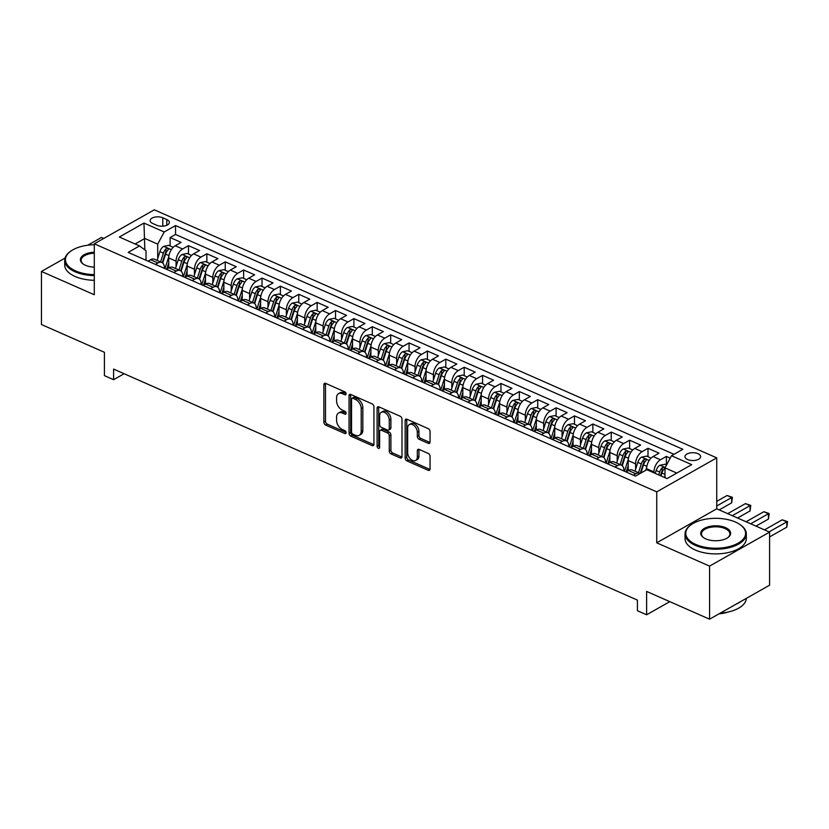 <?xml version="1.0" encoding="UTF-8"?>
<svg xmlns="http://www.w3.org/2000/svg" width="829" height="829" viewBox="0 0 829 829"><rect width="100%" height="100%" fill="white"/><g stroke="black" fill="none" stroke-linecap="round" stroke-linejoin="round"><path stroke-width="1.24" d="M346.107 393.868A1.689 1.098 -119.5 0 0 344.843 391.848L325.673 383.392A2.404 1.565 -119.5 0 0 324.491 383.381A2.404 1.565 -119.5 0 0 323.87 384.677L323.87 422.189A2.404 1.565 -119.5 0 0 325.673 425.07L344.843 433.526A1.689 1.098 -119.5 0 0 345.672 433.536A1.689 1.098 -119.5 0 0 346.107 432.624A1.689 1.098 -119.5 0 0 344.843 430.603L342.367 429.515A7.699 5.005 -119.5 0 1 336.584 420.303L336.584 417.174A7.699 5.005 -119.5 0 1 338.564 413.018A7.699 5.005 -119.5 0 1 342.367 413.049L344.843 414.148A1.689 1.098 -119.5 0 0 345.672 414.148A1.689 1.098 -119.5 0 0 346.107 413.246A1.689 1.098 -119.5 0 0 344.843 411.225L342.367 410.137A7.699 5.005 -119.5 0 1 336.584 400.915L336.584 397.796A7.699 5.005 -119.5 0 1 338.564 393.64A7.699 5.005 -119.5 0 1 342.367 393.671L344.843 394.77A1.689 1.098 -119.5 0 0 345.672 394.77A1.689 1.098 -119.5 0 0 346.107 393.868M697.977 453.681A7.844 3.917 0 0 0 689.562 453.048A7.844 3.917 0 0 0 684.941 456.613A7.844 3.917 0 0 0 687.604 459.556A7.844 3.917 0 0 0 696.018 460.188A7.844 3.917 0 0 0 700.629 456.613A7.844 3.917 0 0 0 697.977 453.681M428.241 443.318A2.404 1.565 -119.5 0 0 429.422 443.328A2.404 1.565 -119.5 0 0 430.044 442.033L430.044 431.505A2.404 1.565 -119.5 0 0 428.241 428.634L406.946 419.236A2.404 1.565 -119.5 0 0 405.764 419.236A2.404 1.565 -119.5 0 0 405.143 420.531L405.143 458.033A2.404 1.565 -119.5 0 0 406.946 460.914L428.241 470.302A2.404 1.565 -119.5 0 0 429.422 470.312A2.404 1.565 -119.5 0 0 430.044 469.017L430.044 456.302A2.404 1.565 -119.5 0 0 428.241 453.432L419.132 449.411A2.404 1.565 -119.5 0 0 417.94 449.401A2.404 1.565 -119.5 0 0 417.329 450.696L417.329 456.997A6.435 4.176 -119.5 0 1 415.671 460.468A6.435 4.176 -119.5 0 1 410.5 459.069A6.435 4.176 -119.5 0 1 407.671 452.748L407.671 428.054A6.435 4.176 -119.5 0 1 409.329 424.583A6.435 4.176 -119.5 0 1 414.5 425.982A6.435 4.176 -119.5 0 1 417.329 432.303L417.329 436.427A2.404 1.565 -119.5 0 0 419.132 439.297L428.241 443.318L429.857 442.406A2.404 1.565 -119.5 0 0 430.002 442.458M65.035 258.088L41.45 271.446L41.45 324.522L104.402 352.284L104.402 375.641L113.594 379.692L113.594 369.081L637.428 600.113L637.428 610.724L646.62 614.776L669.801 601.647M709.572 566.114L769.581 532.125L716.733 508.819L656.734 542.808L709.572 566.114L709.572 619.19L646.62 591.429L646.62 614.776M656.734 542.808L656.734 491.856L94.299 243.799L154.298 209.81L716.733 457.867L656.734 491.856M41.45 271.446L94.299 294.751L94.299 243.799M373.931 406.759A2.404 1.565 -119.5 0 0 372.128 403.878L350.843 394.49A2.404 1.565 -119.5 0 0 349.651 394.48A2.404 1.565 -119.5 0 0 349.04 395.785L349.04 433.287A2.404 1.565 -119.5 0 0 350.843 436.168L372.128 445.556A2.404 1.565 -119.5 0 0 373.319 445.567A2.404 1.565 -119.5 0 0 373.931 444.271L373.931 406.759M378.894 406.863L400.189 416.251A2.404 1.565 -119.5 0 1 401.992 419.132L401.992 456.644A2.404 1.565 -119.5 0 1 401.371 457.94A2.404 1.565 -119.5 0 1 400.189 457.929L391.07 453.919A2.404 1.565 -119.5 0 1 389.267 451.038L389.267 435.826A2.404 1.565 -119.5 0 0 387.464 432.945L381.423 430.282A2.404 1.565 -119.5 0 0 380.231 430.272A2.404 1.565 -119.5 0 0 379.62 431.567L379.62 447.401A1.689 1.098 -119.5 0 1 379.185 448.313A1.689 1.098 -119.5 0 1 377.827 447.94A1.689 1.098 -119.5 0 1 377.091 446.292L377.091 408.158A2.404 1.565 -119.5 0 1 377.713 406.852A2.404 1.565 -119.5 0 1 378.894 406.863M769.581 532.125L769.581 585.201L709.572 619.19M103.729 238.451L101.449 237.457L87.739 245.229M670.215 458.116L666.381 456.416L666.381 464.831M653.977 472.831L653.977 471.939A9.803 5.616 -66.2 0 1 660.464 459.774L653.107 456.53L659.024 453.173L647.998 448.313L647.998 456.727M635.594 469.307L635.594 463.836A9.803 5.616 -66.2 0 1 642.081 451.67L634.724 448.427L640.651 445.069L629.615 440.209L629.615 448.624M617.211 461.204L617.211 455.732A9.803 5.616 -66.2 0 1 623.698 443.556L616.351 440.313L622.268 436.966L611.242 432.096L611.242 440.51M598.828 453.1L598.828 447.619A9.803 5.616 -66.2 0 1 605.315 435.453L597.968 432.21L603.885 428.862L592.859 423.992L592.859 432.406M580.455 444.986L580.455 439.515A9.803 5.616 -66.2 0 1 586.942 427.349L579.585 424.106L585.502 420.749L574.476 415.889L574.476 424.303M562.072 436.883L562.072 431.412A9.803 5.616 -66.2 0 1 568.559 419.246L561.202 416.003L567.129 412.645L556.093 407.785L556.093 416.189M543.689 428.78L543.689 423.298A9.803 5.616 -66.2 0 1 550.176 411.132L542.829 407.889L548.746 404.542L537.72 399.671L537.72 408.086M525.317 420.676L525.317 415.194A9.803 5.616 -66.2 0 1 531.803 403.029L524.446 399.785L530.363 396.428L519.337 391.568L519.337 399.982M506.933 412.562L506.933 407.091A9.803 5.616 -66.2 0 1 513.42 394.925L506.063 391.682L511.98 388.324L500.954 383.464L500.954 391.879M488.55 404.459L488.55 398.977A9.803 5.616 -66.2 0 1 495.037 386.811L487.69 383.568L493.607 380.221L482.582 375.35L482.582 383.765M470.167 396.355L470.167 390.873A9.803 5.616 -66.2 0 1 476.654 378.708L469.307 375.464L475.224 372.117L464.199 367.247L464.199 375.661M451.795 388.241L451.795 382.77A9.803 5.616 -66.2 0 1 458.282 370.604L450.924 367.361L456.841 364.004L445.815 359.144L445.815 367.558M433.412 380.138L433.412 374.667A9.803 5.616 -66.2 0 1 439.898 362.491L432.541 359.258L438.468 355.9L427.432 351.04L427.432 359.444M415.028 372.034L415.028 366.553A9.803 5.616 -66.2 0 1 421.515 354.387L414.168 351.144L420.085 347.797L409.06 342.926L409.06 351.341M396.645 363.931L396.645 358.449A9.803 5.616 -66.2 0 1 403.132 346.284L395.785 343.04L401.702 339.683L390.677 334.823L390.677 343.237M378.273 355.817L378.273 350.346A9.803 5.616 -66.2 0 1 384.76 338.18L377.402 334.937L383.319 331.579L372.294 326.719L372.294 335.134M359.89 347.714L359.89 342.232A9.803 5.616 -66.2 0 1 366.377 330.066L359.019 326.823L364.947 323.476L353.91 318.605L353.91 327.02M341.507 339.61L341.507 334.128A9.803 5.616 -66.2 0 1 347.993 321.963L340.646 318.719L346.563 315.362L335.538 310.502L335.538 318.916M323.123 331.496L323.123 326.025A9.803 5.616 -66.2 0 1 329.61 313.859L322.263 310.616L328.18 307.258L317.155 302.398L317.155 310.813M304.751 323.393L304.751 317.921A9.803 5.616 -66.2 0 1 311.238 305.746L303.88 302.512L309.797 299.155L298.772 294.295L298.772 302.699M286.368 315.289L286.368 309.808A9.803 5.616 -66.2 0 1 292.855 297.642L285.497 294.399L291.425 291.052L280.389 286.181L280.389 294.596M267.985 307.176L267.985 301.704A9.803 5.616 -66.2 0 1 274.472 289.539L267.125 286.295L273.042 282.938L262.016 278.078L262.016 286.492M249.602 299.072L249.602 293.601A9.803 5.616 -66.2 0 1 256.088 281.435L248.741 278.192L254.658 274.834L243.633 269.974L243.633 278.378M231.229 290.969L231.229 285.487A9.803 5.616 -66.2 0 1 237.716 273.321L230.358 270.078L236.275 266.731L225.25 261.86L225.25 270.275M212.846 282.865L212.846 277.383A9.803 5.616 -66.2 0 1 219.333 265.218L211.975 261.974L217.903 258.617L206.867 253.757L206.867 262.171M194.463 274.751L194.463 269.28A9.803 5.616 -66.2 0 1 200.95 257.114L193.603 253.871L199.52 250.513L188.494 245.653L182.567 249.001A9.803 5.616 113.8 0 0 176.08 261.176L176.08 266.648M188.494 254.068L188.494 245.653M653.107 456.53A9.803 5.616 113.8 0 0 646.62 468.696L646.62 469.805M634.724 448.427A9.803 5.616 113.8 0 0 628.237 460.592L628.237 470.623M616.351 440.313A9.803 5.616 113.8 0 0 609.864 452.489L609.864 462.509M597.968 432.21A9.803 5.616 113.8 0 0 591.481 444.375L591.481 454.406M579.585 424.106A9.803 5.616 113.8 0 0 573.098 436.272L573.098 446.303M561.202 416.003A9.803 5.616 113.8 0 0 554.725 428.168L554.725 438.189M542.829 407.889A9.803 5.616 113.8 0 0 536.342 420.054L536.342 430.085M524.446 399.785A9.803 5.616 113.8 0 0 517.959 411.951L517.959 421.982M506.063 391.682A9.803 5.616 113.8 0 0 499.576 403.847L499.576 413.878M487.69 383.568A9.803 5.616 113.8 0 0 481.203 395.744L481.203 405.764M469.307 375.464A9.803 5.616 113.8 0 0 462.82 387.63L462.82 397.661M450.924 367.361A9.803 5.616 113.8 0 0 444.437 379.527L444.437 389.557M432.541 359.258A9.803 5.616 113.8 0 0 426.054 371.423L426.054 381.444M414.168 351.144A9.803 5.616 113.8 0 0 407.681 363.309L407.681 373.34M395.785 343.04A9.803 5.616 113.8 0 0 389.298 355.206L389.298 365.237M377.402 334.937A9.803 5.616 113.8 0 0 370.915 347.102L370.915 357.133M359.019 326.823A9.803 5.616 113.8 0 0 352.532 338.999L352.532 349.019M340.646 318.719A9.803 5.616 113.8 0 0 334.16 330.885L334.16 340.916M322.263 310.616A9.803 5.616 113.8 0 0 315.776 322.782L315.776 332.812M303.88 302.512A9.803 5.616 113.8 0 0 297.393 314.678L297.393 324.699M285.497 294.399A9.803 5.616 113.8 0 0 279.01 306.564L279.01 316.595M267.125 286.295A9.803 5.616 113.8 0 0 260.638 298.461L260.638 308.492M248.741 278.192A9.803 5.616 113.8 0 0 242.255 290.357L242.255 300.378M230.358 270.078A9.803 5.616 113.8 0 0 223.871 282.243L223.871 292.274M211.975 261.974A9.803 5.616 113.8 0 0 205.488 274.14L205.488 284.171M193.603 253.871A9.803 5.616 113.8 0 0 187.116 266.036L187.116 276.067M152.712 223.488L156.754 225.27A7.596 3.803 0 0 0 164.909 225.882A7.596 3.803 0 0 0 169.375 222.421A7.596 3.803 0 0 0 166.805 219.571L162.764 217.789A7.596 3.803 0 0 0 154.608 217.177A7.596 3.803 0 0 0 150.142 220.638A7.596 3.803 0 0 0 152.712 223.488M676.796 473.09L665.003 467.888L671.49 455.722L682.837 449.287L175.541 225.55L164.194 231.985L157.707 244.151L157.707 258.544M671.49 455.722L691.707 464.634L667.055 478.602L646.838 469.691L635.491 476.115L128.184 252.379L139.541 245.944L119.324 237.032L143.977 223.063L164.194 231.985M623.916 471.017L623.916 470.447A9.803 5.616 -66.2 0 0 621.387 465.152L614.03 461.908A9.803 5.616 113.8 0 0 610.082 462.385L607.574 463.805M605.533 462.914L605.533 462.344A9.803 5.616 -66.2 0 0 603.004 457.048L595.657 453.805A9.803 5.616 113.8 0 0 591.699 454.282L589.191 455.701M587.16 454.8L587.16 454.24A9.803 5.616 -66.2 0 0 584.632 448.945L577.274 445.701A9.803 5.616 113.8 0 0 573.316 446.178L570.818 447.598M568.777 446.696L568.777 446.126A9.803 5.616 -66.2 0 0 566.248 440.831L558.891 437.588A9.803 5.616 113.8 0 0 554.933 438.075L552.435 439.484M550.394 438.593L550.394 438.023A9.803 5.616 -66.2 0 0 547.865 432.728L540.518 429.484A9.803 5.616 113.8 0 0 536.56 429.961L534.052 431.381M532.011 430.479L532.011 429.919A9.803 5.616 -66.2 0 0 529.482 424.624L522.135 421.381A9.803 5.616 113.8 0 0 518.177 421.857L515.669 423.277M513.638 422.375L513.638 421.806A9.803 5.616 -66.2 0 0 511.11 416.51L503.752 413.267A9.803 5.616 113.8 0 0 499.794 413.754L497.296 415.174M495.255 414.272L495.255 413.702A9.803 5.616 -66.2 0 0 492.727 408.407L485.369 405.163A9.803 5.616 113.8 0 0 481.411 405.64L478.913 407.06M476.872 406.158L476.872 405.599A9.803 5.616 -66.2 0 0 474.343 400.303L466.996 397.06A9.803 5.616 113.8 0 0 463.038 397.537L460.53 398.956M458.499 398.055L458.499 397.495A9.803 5.616 -66.2 0 0 455.96 392.2L448.613 388.956A9.803 5.616 113.8 0 0 444.655 389.433L442.158 390.853M440.116 389.951L440.116 389.381A9.803 5.616 -66.2 0 0 437.588 384.086L430.23 380.843A9.803 5.616 113.8 0 0 426.272 381.33L423.774 382.739M421.733 381.848L421.733 381.278A9.803 5.616 -66.2 0 0 419.205 375.983L411.847 372.739A9.803 5.616 113.8 0 0 407.899 373.216L405.391 374.635M403.35 373.734L403.35 373.174A9.803 5.616 -66.2 0 0 400.821 367.879L393.474 364.636A9.803 5.616 113.8 0 0 389.516 365.112L387.008 366.532M384.977 365.63L384.977 365.061A9.803 5.616 -66.2 0 0 382.438 359.765L375.091 356.522A9.803 5.616 113.8 0 0 371.133 357.009L368.636 358.418M366.594 357.527L366.594 356.957A9.803 5.616 -66.2 0 0 364.066 351.662L356.708 348.418A9.803 5.616 113.8 0 0 352.75 348.895L350.252 350.315M348.211 349.413L348.211 348.854A9.803 5.616 -66.2 0 0 345.683 343.558L338.325 340.315A9.803 5.616 113.8 0 0 334.377 340.792L331.869 342.211M329.828 341.31L329.828 340.75A9.803 5.616 -66.2 0 0 327.3 335.444L319.953 332.211A9.803 5.616 113.8 0 0 315.994 332.688L313.486 334.108M311.455 333.206L311.455 332.636A9.803 5.616 -66.2 0 0 308.916 327.341L301.569 324.098A9.803 5.616 113.8 0 0 297.611 324.574L295.114 325.994M293.072 325.103L293.072 324.533A9.803 5.616 -66.2 0 0 290.544 319.238L283.186 315.994A9.803 5.616 113.8 0 0 279.228 316.471L276.731 317.89M274.689 316.989L274.689 316.429A9.803 5.616 -66.2 0 0 272.161 311.134L264.803 307.891A9.803 5.616 113.8 0 0 260.855 308.367L258.347 309.787M256.306 308.885L256.306 308.315A9.803 5.616 -66.2 0 0 253.778 303.02L246.431 299.777A9.803 5.616 113.8 0 0 242.472 300.264L239.964 301.673M237.933 300.782L237.933 300.212A9.803 5.616 -66.2 0 0 235.395 294.917L228.048 291.673A9.803 5.616 113.8 0 0 224.089 292.15L221.592 293.57M219.55 292.668L219.55 292.109A9.803 5.616 -66.2 0 0 217.022 286.813L209.664 283.57A9.803 5.616 113.8 0 0 205.706 284.046L203.209 285.466M201.167 284.565L201.167 283.995A9.803 5.616 -66.2 0 0 198.639 278.699L191.281 275.466A9.803 5.616 113.8 0 0 187.333 275.943L184.826 277.363M182.784 276.461L182.784 275.891A9.803 5.616 -66.2 0 0 180.256 270.596L172.909 267.352A9.803 5.616 113.8 0 0 168.95 267.829L166.442 269.249M673.987 454.302L175.541 234.462L170.111 237.54L181.136 242.41L175.22 245.757A9.803 5.616 113.8 0 0 168.733 257.933L168.733 267.954M164.411 268.358L164.411 267.788A9.803 5.616 113.8 0 0 161.883 262.492A9.803 5.616 113.8 0 0 157.924 262.969L155.417 264.389M161.883 262.492L154.526 259.249A9.803 5.616 113.8 0 0 150.567 259.726L148.07 261.145M633.304 475.162L635.812 473.742A9.803 5.616 -66.2 0 1 639.77 473.255A9.803 5.616 -66.2 0 1 640.164 473.473M639.77 473.255L632.413 470.022A9.803 5.616 113.8 0 0 628.455 470.499L625.957 471.919M614.931 467.048L617.429 465.629A9.803 5.616 -66.2 0 1 621.387 465.152M596.548 458.945L599.046 457.525A9.803 5.616 -66.2 0 1 603.004 457.048M578.165 450.841L580.673 449.422A9.803 5.616 -66.2 0 1 584.632 448.945M559.782 442.727L562.29 441.318A9.803 5.616 -66.2 0 1 566.248 440.831M541.41 434.624L543.907 433.204A9.803 5.616 -66.2 0 1 547.865 432.728M523.026 426.52L525.524 425.101A9.803 5.616 -66.2 0 1 529.482 424.624M504.643 418.407L507.151 416.997A9.803 5.616 -66.2 0 1 511.11 416.51M486.26 410.303L488.768 408.884A9.803 5.616 -66.2 0 1 492.727 408.407M467.888 402.2L470.385 400.78A9.803 5.616 -66.2 0 1 474.343 400.303M449.505 394.096L452.012 392.677A9.803 5.616 -66.2 0 1 455.96 392.2M431.121 385.982L433.629 384.563A9.803 5.616 -66.2 0 1 437.588 384.086M412.749 377.879L415.246 376.459A9.803 5.616 -66.2 0 1 419.205 375.983M394.366 369.775L396.863 368.356A9.803 5.616 -66.2 0 1 400.821 367.879M375.983 361.662L378.49 360.252A9.803 5.616 -66.2 0 1 382.438 359.765M357.6 353.558L360.107 352.138A9.803 5.616 -66.2 0 1 364.066 351.662M339.227 345.455L341.724 344.035A9.803 5.616 -66.2 0 1 345.683 343.558M320.844 337.351L323.341 335.932A9.803 5.616 -66.2 0 1 327.3 335.444M302.461 329.237L304.968 327.818A9.803 5.616 -66.2 0 1 308.916 327.341M284.078 321.134L286.585 319.714A9.803 5.616 -66.2 0 1 290.544 319.238M265.705 313.03L268.202 311.611A9.803 5.616 -66.2 0 1 272.161 311.134M247.322 304.917L249.819 303.507A9.803 5.616 -66.2 0 1 253.778 303.02M228.939 296.813L231.446 295.393A9.803 5.616 -66.2 0 1 235.395 294.917M210.556 288.71L213.063 287.29A9.803 5.616 -66.2 0 1 217.022 286.813M192.183 280.596L194.68 279.186A9.803 5.616 -66.2 0 1 198.639 278.699M173.8 272.492L176.297 271.073A9.803 5.616 -66.2 0 1 180.256 270.596M200.95 257.114L206.867 253.757M219.333 265.218L225.25 261.86M237.716 273.321L243.633 269.974M256.088 281.435L262.016 278.078M274.472 289.539L280.389 286.181M292.855 297.642L298.772 294.295M311.238 305.746L317.155 302.398M329.61 313.859L335.538 310.502M347.993 321.963L353.91 318.605M366.377 330.066L372.294 326.719M384.76 338.18L390.677 334.823M403.132 346.284L409.06 342.926M421.515 354.387L427.432 351.04M439.898 362.491L445.815 359.144M458.282 370.604L464.199 367.247M476.654 378.708L482.582 375.35M495.037 386.811L500.954 383.464M513.42 394.925L519.337 391.568M531.803 403.029L537.72 399.671M550.176 411.132L556.093 407.785M568.559 419.246L574.476 415.889M586.942 427.349L592.859 423.992M605.315 435.453L611.242 432.096M623.698 443.556L629.615 440.209M642.081 451.67L647.998 448.313M660.464 459.774L666.381 456.416M665.003 467.888L665.003 477.701M157.707 244.151L144.837 238.472L135.106 243.985M144.837 249.881L143.977 223.063M146.028 260.244L146.028 250.762L139.541 245.944M716.733 508.819L716.733 457.867M113.594 379.692L124.132 373.724M170.111 245.954L170.111 237.54M175.541 234.462L175.541 225.55M346.097 393.682L343.983 392.749A7.699 5.005 -119.5 0 0 340.191 392.718L338.564 393.64M338.564 413.018L340.191 412.106A7.699 5.005 -119.5 0 1 343.983 412.127L346.097 413.06M325.528 383.34A2.404 1.565 -119.5 0 0 325.486 383.765L325.486 421.277A2.404 1.565 -119.5 0 0 327.3 424.147L346.097 432.448M350.698 394.438A2.404 1.565 -119.5 0 0 350.657 394.863L350.657 432.375A2.404 1.565 -119.5 0 0 352.46 435.256L373.755 444.645A2.404 1.565 -119.5 0 0 373.889 444.696M352.822 398.283A1.689 1.098 -119.5 0 0 351.993 398.283A1.689 1.098 -119.5 0 0 351.558 399.184L351.558 432.116A1.689 1.098 -119.5 0 0 352.822 434.127L355.444 435.287A7.699 5.005 -119.5 0 0 359.237 435.308A7.699 5.005 -119.5 0 0 361.216 431.163L361.216 408.656A7.699 5.005 -119.5 0 0 355.444 399.443L352.822 398.283L354.449 397.371A1.689 1.098 -119.5 0 0 353.62 397.36L351.993 398.283M359.237 435.308L360.864 434.396A7.699 5.005 -119.5 0 0 362.833 430.241L361.216 431.163M354.449 397.371L357.061 398.521A7.699 5.005 -119.5 0 1 362.833 407.733L362.833 430.241M380.231 430.272L381.858 429.349A2.404 1.565 -119.5 0 1 383.039 429.36L389.091 432.023A2.404 1.565 -119.5 0 1 390.894 434.904L390.894 450.116A2.404 1.565 -119.5 0 0 392.697 452.997L401.806 457.017A2.404 1.565 -119.5 0 0 401.951 457.069M378.76 406.811A2.404 1.565 -119.5 0 0 378.718 407.236L378.718 445.37A1.689 1.098 -119.5 0 0 379.62 447.173M389.267 420.034A6.435 4.176 -119.5 0 0 386.438 413.712A6.435 4.176 -119.5 0 0 381.267 412.314A6.435 4.176 -119.5 0 0 379.62 415.785L379.62 424.479A2.404 1.565 -119.5 0 0 381.423 427.36L387.464 430.023A2.404 1.565 -119.5 0 0 388.656 430.033A2.404 1.565 -119.5 0 0 389.267 428.738L389.267 420.034L390.894 419.122A6.435 4.176 -119.5 0 0 388.065 412.801A6.435 4.176 -119.5 0 0 382.894 411.391L381.267 412.314M388.656 430.033L390.272 429.121A2.404 1.565 -119.5 0 0 390.894 427.816L389.267 428.738M390.894 419.122L390.894 427.816M409.329 424.583L410.946 423.66A6.435 4.176 -119.5 0 1 416.117 425.07A6.435 4.176 -119.5 0 1 418.946 431.391L418.946 435.505A2.404 1.565 -119.5 0 0 420.749 438.386L429.857 442.406M415.671 460.468L417.298 459.556A6.435 4.176 -119.5 0 0 418.946 456.085L417.329 456.997M418.987 449.349A2.404 1.565 -119.5 0 0 418.946 449.774L418.946 456.085M406.811 419.184A2.404 1.565 -119.5 0 0 406.77 419.609L406.77 457.121A2.404 1.565 -119.5 0 0 408.573 460.002L429.857 469.39A2.404 1.565 -119.5 0 0 430.002 469.442M173.209 247.322L168.733 245.353L163.655 246.379A6.497 3.72 113.8 0 0 159.893 251.601L157.116 260.389M168.815 256.493L164.992 268.617M168.733 262.907L166.795 269.052M162.764 263.073L165.593 254.12A6.497 3.72 -66.2 0 1 168.132 249.84C168.65 248.462 167.914 248.14 165.924 248.866A6.497 3.72 113.8 0 0 163.386 253.146L160.608 261.933M162.308 262.72L165.272 253.322A3.306 1.896 -66.2 0 1 165.924 251.923L165.924 248.866M168.132 249.84L168.505 249.156M94.299 244.742A29.906 14.953 0 0 0 70.921 251.052A29.906 14.953 0 0 0 75.563 270.886A29.906 14.953 0 0 0 94.299 274.617M94.299 275.622A30.642 15.316 180 0 1 75.076 271.798A30.642 15.316 180 0 1 64.703 260.316A30.642 15.316 180 0 1 70.32 251.477A30.642 15.316 180 0 1 70.631 251.27M94.299 267.135A14.953 7.471 180 0 1 85.449 265.28A14.953 7.471 180 0 1 83.138 263.995A14.953 7.471 180 0 1 81.833 256.482A14.953 7.471 180 0 1 94.299 252.223M94.299 280.295A30.642 15.316 180 0 1 75.076 276.471A30.642 15.316 180 0 1 64.703 264.99L64.703 260.316M94.299 253.228A14.217 7.109 0 0 0 81.128 260.316A14.217 7.109 0 0 0 83.449 264.202M735.468 522.063A29.906 14.953 0 0 0 691.262 524.643A29.906 14.953 0 0 0 695.904 544.487A29.906 14.953 0 0 0 735.665 544.404A29.906 14.953 0 0 0 740.1 524.643A29.906 14.953 0 0 0 735.468 522.063M740.401 524.861A30.642 15.316 180 0 1 740.701 525.068A30.642 15.316 180 0 1 746.328 533.907A30.642 15.316 180 0 1 728.287 547.876A30.642 15.316 180 0 1 695.417 545.399A30.642 15.316 180 0 1 685.044 533.907A30.642 15.316 180 0 1 690.661 525.068A30.642 15.316 180 0 1 690.971 524.861M725.572 527.669A14.953 7.471 180 0 1 727.893 537.586A14.953 7.471 180 0 1 705.79 538.881A14.953 7.471 180 0 1 703.469 537.586A14.953 7.471 180 0 1 705.697 527.71A14.953 7.471 180 0 1 725.572 527.669M727.582 537.803A14.217 7.109 0 0 0 729.903 533.907A14.217 7.109 0 0 0 725.085 528.581A14.217 7.109 0 0 0 709.831 527.431A14.217 7.109 0 0 0 701.469 533.907A14.217 7.109 0 0 0 703.79 537.803M746.328 533.907L746.328 538.581A30.642 15.316 180 0 1 728.287 552.539A30.642 15.316 180 0 1 695.417 550.073A30.642 15.316 180 0 1 685.044 538.581L685.044 533.907M728.069 612.04A22.062 11.026 180 0 1 719.085 613.802M740.711 601.553A30.642 15.316 180 0 1 736.339 604.03M746.318 598.383A30.642 15.316 180 0 1 720.204 613.17M191.582 255.425L187.116 253.456L182.028 254.482A6.497 3.72 113.8 0 0 178.276 259.715L175.499 268.503M187.199 264.596L183.375 276.72M187.116 271.021L185.178 277.166M181.147 271.176L183.965 262.223A6.497 3.72 -66.2 0 1 186.515 257.943C187.033 256.565 186.297 256.244 184.307 256.969A6.497 3.72 113.8 0 0 181.769 261.249L178.991 270.036M180.681 270.824L183.644 261.425A3.306 1.896 -66.2 0 1 184.307 260.026L184.307 256.969M186.515 257.943L186.877 257.259M209.965 263.539L205.488 261.56L200.411 262.586A6.497 3.72 113.8 0 0 196.649 267.819L193.882 276.606M205.582 272.7L201.758 284.824M205.488 279.124L203.551 285.269M199.53 279.28L202.349 270.327A6.497 3.72 -66.2 0 1 204.898 266.057C205.405 264.679 204.67 264.347 202.69 265.083A6.497 3.72 113.8 0 0 200.141 269.363L197.375 278.15M199.064 278.927L202.027 269.529A3.306 1.896 -66.2 0 1 202.69 268.14L202.69 265.083M204.898 266.057L205.26 265.373M228.348 271.643L223.871 269.674L218.794 270.7A6.497 3.72 113.8 0 0 215.032 275.922L212.265 284.71M223.965 280.813L220.141 292.927M223.871 287.228L221.934 293.373M217.903 287.394L220.732 278.44A6.497 3.72 -66.2 0 1 223.27 274.161C223.789 272.782 223.053 272.461 221.063 273.187A6.497 3.72 113.8 0 0 218.524 277.466L215.758 286.254M217.447 287.041L220.41 277.632A3.306 1.896 -66.2 0 1 221.063 276.244L221.063 273.187M223.27 274.161L223.643 273.477M246.731 279.746L242.255 277.777L237.177 278.803A6.497 3.72 113.8 0 0 233.415 284.026L230.638 292.824M242.337 288.917L238.514 301.041M242.255 295.342L240.317 301.476M236.286 295.497L239.115 286.544A6.497 3.72 -66.2 0 1 241.653 282.264C242.172 280.886 241.436 280.565 239.446 281.29A6.497 3.72 113.8 0 0 236.907 285.57L234.13 294.357M235.819 295.145L238.793 285.746A3.306 1.896 -66.2 0 1 239.446 284.347L239.446 281.29M241.653 282.264L242.027 281.58M265.104 287.85L260.638 285.881L255.55 286.907A6.497 3.72 113.8 0 0 251.798 292.14L249.021 300.927M260.72 297.02L256.897 309.144M260.638 303.445L258.7 309.59M254.669 303.601L257.487 294.647A6.497 3.72 -66.2 0 1 260.037 290.378C260.544 288.989 259.819 288.668 257.829 289.404A6.497 3.72 113.8 0 0 255.291 293.673L252.513 302.461M254.202 303.248L257.166 293.849A3.306 1.896 -66.2 0 1 257.829 292.45L257.829 289.404M260.037 290.378L260.399 289.694M283.487 295.963L279.01 293.984L273.933 295.02A6.497 3.72 113.8 0 0 270.171 300.243L267.404 309.03M279.104 305.124L275.28 317.248M279.01 311.549L277.073 317.694M273.052 311.714L275.87 302.761A6.497 3.72 -66.2 0 1 278.409 298.481C278.927 297.103 278.192 296.772 276.212 297.507A6.497 3.72 113.8 0 0 273.663 301.787L270.896 310.574M272.586 311.352L275.549 301.953A3.306 1.896 -66.2 0 1 276.212 300.564L276.212 297.507M278.409 298.481L278.782 297.798M301.87 304.067L297.393 302.098L292.316 303.124A6.497 3.72 113.8 0 0 288.554 308.347L285.787 317.134M297.487 313.238L293.663 325.362M297.393 319.652L295.456 325.797M291.425 319.818L294.254 310.865A6.497 3.72 -66.2 0 1 296.792 306.585C297.31 305.207 296.575 304.885 294.585 305.611A6.497 3.72 113.8 0 0 292.046 309.891L289.28 318.678M290.969 319.466L293.932 310.067A3.306 1.896 -66.2 0 1 294.585 308.668L294.585 305.611M296.792 306.585L297.165 305.901M320.253 312.17L315.776 310.201L310.688 311.227A6.497 3.72 113.8 0 0 306.937 316.46L304.16 325.248M315.859 321.341L312.036 333.465M315.776 327.766L313.839 333.911M309.808 327.921L312.637 318.968A6.497 3.72 -66.2 0 1 315.175 314.688C315.694 313.31 314.958 312.989 312.968 313.725A6.497 3.72 113.8 0 0 310.429 317.994L307.652 326.781M309.341 327.569L312.315 318.17A3.306 1.896 -66.2 0 1 312.968 316.771L312.968 313.725M315.175 314.688L315.538 314.004M338.626 320.284L334.16 318.305L329.072 319.331A6.497 3.72 113.8 0 0 325.32 324.564L322.543 333.351M334.242 329.445L330.419 341.569M334.16 335.869L332.222 342.014M328.191 336.025L331.009 327.072A6.497 3.72 -66.2 0 1 333.559 322.802C334.066 321.424 333.331 321.092 331.351 321.828A6.497 3.72 113.8 0 0 328.812 326.108L326.035 334.895M327.724 335.672L330.688 326.274A3.306 1.896 -66.2 0 1 331.351 324.885L331.351 321.828M333.559 322.802L333.921 322.118M357.009 328.388L352.532 326.419L347.455 327.445A6.497 3.72 113.8 0 0 343.693 332.667L340.926 341.455M352.626 337.558L348.802 349.672M352.532 343.973L350.594 350.118M346.574 344.139L349.392 335.185A6.497 3.72 -66.2 0 1 351.931 330.906C352.449 329.527 351.714 329.206 349.734 329.932A6.497 3.72 113.8 0 0 347.185 334.211L344.418 342.999M346.107 343.786L349.071 334.388A3.306 1.896 -66.2 0 1 349.734 332.989L349.734 329.932M351.931 330.906L352.304 330.222M375.392 336.491L370.915 334.522L365.838 335.548A6.497 3.72 113.8 0 0 362.076 340.781L359.309 349.569M371.009 345.662L367.185 357.786M370.915 352.087L368.978 358.221M364.947 352.242L367.775 343.289A6.497 3.72 -66.2 0 1 370.314 339.009C370.832 337.631 370.097 337.31 368.107 338.035A6.497 3.72 113.8 0 0 365.568 342.315L362.801 351.102M364.491 351.89L367.454 342.491A3.306 1.896 -66.2 0 1 368.107 341.092L368.107 338.035M370.314 339.009L370.687 338.325M393.775 344.605L389.298 342.626L384.21 343.652A6.497 3.72 113.8 0 0 380.459 348.885L377.682 357.672M389.381 353.765L385.558 365.89M389.298 360.19L387.361 366.335M383.33 360.346L386.159 351.392A6.497 3.72 -66.2 0 1 388.697 347.123C389.215 345.734 388.48 345.413 386.49 346.149A6.497 3.72 113.8 0 0 383.951 350.418L381.174 359.206M382.863 359.993L385.837 350.594A3.306 1.896 -66.2 0 1 386.49 349.206L386.49 346.149M388.697 347.123L389.06 346.439M412.148 352.708L407.681 350.729L402.593 351.765A6.497 3.72 113.8 0 0 398.832 356.988L396.065 365.776M407.764 361.869L403.941 373.993M407.681 368.294L405.744 374.439M401.713 368.459L404.531 359.506A6.497 3.72 -66.2 0 1 407.08 355.226C407.588 353.848 406.852 353.517 404.873 354.252A6.497 3.72 113.8 0 0 402.324 358.532L399.557 367.32M401.246 368.107L404.21 358.698A3.306 1.896 -66.2 0 1 404.873 357.309L404.873 354.252M407.08 355.226L407.443 354.543M430.531 360.812L426.054 358.843L420.977 359.869A6.497 3.72 113.8 0 0 417.215 365.092L414.448 373.879M426.147 369.983L422.324 382.107M426.054 376.407L424.116 382.542M420.096 376.563L422.914 367.61A6.497 3.72 -66.2 0 1 425.453 363.33C425.971 361.952 425.236 361.631 423.256 362.356A6.497 3.72 113.8 0 0 420.707 366.636L417.94 375.423M419.629 376.211L422.593 366.812A3.306 1.896 -66.2 0 1 423.256 365.413L423.256 362.356M425.453 363.33L425.826 362.646M448.914 368.915L444.437 366.946L439.36 367.972A6.497 3.72 113.8 0 0 435.598 373.205L432.821 381.993M444.531 378.086L440.707 390.21M444.437 384.511L442.499 390.656M438.468 384.666L441.297 375.713A6.497 3.72 -66.2 0 1 443.836 371.433C444.354 370.055 443.619 369.734 441.629 370.47A6.497 3.72 113.8 0 0 439.09 374.739L436.313 383.526M438.013 384.314L440.976 374.915A3.306 1.896 -66.2 0 1 441.629 373.516L441.629 370.47M443.836 371.433L444.209 370.76M467.287 377.029L462.82 375.05L457.732 376.086A6.497 3.72 113.8 0 0 453.981 381.309L451.204 390.096M462.903 386.19L459.079 398.314M462.82 392.614L460.883 398.759M456.852 392.77L459.68 383.827A6.497 3.72 -66.2 0 1 462.219 379.547C462.737 378.169 462.002 377.837 460.012 378.573A6.497 3.72 113.8 0 0 457.473 382.853L454.696 391.64M456.385 392.418L459.349 383.019A3.306 1.896 -66.2 0 1 460.012 381.63L460.012 378.573M462.219 379.547L462.582 378.863M485.67 385.133L481.203 383.164L476.115 384.19A6.497 3.72 113.8 0 0 472.354 389.412L469.587 398.2M481.286 394.303L477.463 406.428M481.203 400.718L479.266 406.863M475.235 400.884L478.053 391.93A6.497 3.72 -66.2 0 1 480.602 387.651C481.11 386.273 480.374 385.951 478.395 386.677A6.497 3.72 113.8 0 0 475.846 390.956L473.079 399.744M474.768 400.531L477.732 391.133A3.306 1.896 -66.2 0 1 478.395 389.734L478.395 386.677M480.602 387.651L480.965 386.967M504.053 393.236L499.576 391.267L494.498 392.293A6.497 3.72 113.8 0 0 490.737 397.526L487.97 406.314M499.669 402.407L495.846 414.531M499.576 408.832L497.638 414.977M493.618 408.987L496.436 400.034A6.497 3.72 -66.2 0 1 498.975 395.754C499.493 394.376 498.757 394.055 496.778 394.78A6.497 3.72 113.8 0 0 494.229 399.06L491.462 407.847M493.151 408.635L496.115 399.236A3.306 1.896 -66.2 0 1 496.778 397.837L496.778 394.78M498.975 395.754L499.348 395.07M522.436 401.35L517.959 399.371L512.882 400.397A6.497 3.72 113.8 0 0 509.12 405.63L506.343 414.417M518.042 410.51L514.229 422.635M517.959 416.935L516.021 423.08M511.99 417.091L514.819 408.137A6.497 3.72 -66.2 0 1 517.358 403.868C517.876 402.49 517.141 402.158 515.151 402.894A6.497 3.72 113.8 0 0 512.612 407.174L509.835 415.961M511.534 416.738L514.498 407.34A3.306 1.896 -66.2 0 1 515.151 405.951L515.151 402.894M517.358 403.868L517.731 403.184M540.809 409.453L536.342 407.474L531.254 408.51A6.497 3.72 113.8 0 0 527.503 413.733L524.726 422.521M536.425 418.624L532.601 430.738M536.342 425.039L534.404 431.184M530.373 425.204L533.192 416.251A6.497 3.72 -66.2 0 1 535.741 411.972C536.259 410.593 535.524 410.272 533.534 410.997A6.497 3.72 113.8 0 0 530.995 415.277L528.218 424.065M529.907 424.852L532.871 415.443A3.306 1.896 -66.2 0 1 533.534 414.054L533.534 410.997M535.741 411.972L536.104 411.288M559.192 417.557L554.715 415.588L549.637 416.614A6.497 3.72 113.8 0 0 545.876 421.837L543.109 430.634M554.808 426.728L550.984 438.852M554.725 433.152L552.788 439.287M548.757 433.308L551.575 424.355A6.497 3.72 -66.2 0 1 554.124 420.075C554.632 418.697 553.896 418.376 551.917 419.101A6.497 3.72 113.8 0 0 549.368 423.381L546.601 432.168M548.29 432.956L551.254 423.557A3.306 1.896 -66.2 0 1 551.917 422.158L551.917 419.101M554.124 420.075L554.487 419.391M577.575 425.66L573.098 423.692L568.02 424.717A6.497 3.72 113.8 0 0 564.259 429.95L561.492 438.738M573.191 434.831L569.368 446.955M573.098 441.256L571.16 447.401M567.14 441.411L569.958 432.458A6.497 3.72 -66.2 0 1 572.497 428.189C573.015 426.8 572.279 426.479 570.29 427.215A6.497 3.72 113.8 0 0 567.751 431.484L564.984 440.272M566.673 441.059L569.637 431.66A3.306 1.896 -66.2 0 1 570.29 430.261L570.29 427.215M572.497 428.189L572.87 427.505M595.958 433.774L591.481 431.795L586.404 432.831A6.497 3.72 113.8 0 0 582.642 438.054L579.865 446.841M591.564 442.935L587.74 455.059M591.481 449.359L589.543 455.504M585.512 449.515L588.341 440.572A6.497 3.72 -66.2 0 1 590.88 436.292C591.398 434.914 590.662 434.583 588.673 435.318A6.497 3.72 113.8 0 0 586.134 439.598L583.357 448.385M585.056 449.163L588.02 439.764A3.306 1.896 -66.2 0 1 588.673 438.375L588.673 435.318M590.88 436.292L591.253 435.608M614.33 441.878L609.864 439.909L604.776 440.935A6.497 3.72 113.8 0 0 601.025 446.157L598.248 454.945M609.947 451.049L606.123 463.173M609.864 457.463L607.926 463.608M603.895 457.629L606.714 448.676A6.497 3.72 -66.2 0 1 609.263 444.396C609.781 443.018 609.046 442.696 607.056 443.422A6.497 3.72 113.8 0 0 604.517 447.701L601.74 456.489M603.429 457.276L606.393 447.878A3.306 1.896 -66.2 0 1 607.056 446.479L607.056 443.422M609.263 444.396L609.626 443.712M716.733 505.991L731.675 497.524L727.085 495.493L716.733 501.358M727.085 495.493L732.411 497.317L731.675 502.83L719.199 509.908M731.675 502.83L731.675 497.524L732.411 497.317M632.714 449.981L628.237 448.012L623.159 449.038A6.497 3.72 113.8 0 0 619.398 454.271L616.631 463.059M628.33 459.152L624.506 471.276M628.237 465.577L626.309 471.722M622.278 465.732L625.097 456.779A6.497 3.72 -66.2 0 1 627.646 452.499C628.154 451.121 627.418 450.8 625.439 451.536A6.497 3.72 113.8 0 0 622.89 455.805L620.123 464.592M621.812 465.38L624.776 455.981A3.306 1.896 -66.2 0 1 625.439 454.582L625.439 451.536M627.646 452.499L628.009 451.815M732.308 515.69L750.058 505.628L745.468 503.607L727.717 513.659M745.468 503.607L750.794 505.421L750.058 510.933L737.572 518.011M750.058 510.933L750.058 505.628L750.794 505.421M651.097 458.095L646.62 456.116L641.542 457.142A6.497 3.72 113.8 0 0 637.781 462.375L635.014 471.162M646.713 467.255L645.75 470.302M640.91 473.048L643.48 464.882A6.497 3.72 -66.2 0 1 646.019 460.613C646.537 459.235 645.801 458.903 643.812 459.639A6.497 3.72 113.8 0 0 641.273 463.919L638.506 472.706M640.206 473.442L643.159 464.085A3.306 1.896 -66.2 0 1 643.812 462.696L643.812 459.639M646.019 460.613L646.392 459.929M750.691 523.793L768.442 513.731L763.841 511.711L746.09 521.762M763.841 511.711L769.167 513.524L768.442 519.047L755.955 526.114M768.442 519.047L768.442 513.731L769.167 513.524M666.589 464.924L665.003 464.23L659.925 465.256A6.497 3.72 113.8 0 0 656.164 470.478L655.242 473.39M665.003 475.639L664.433 477.442M660.941 475.908L661.863 472.996A6.497 3.72 -66.2 0 1 664.402 468.717C664.92 467.338 664.184 467.017 662.195 467.743A6.497 3.72 113.8 0 0 659.656 472.022L658.734 474.934M660.433 475.68L661.542 472.188A3.306 1.896 -66.2 0 1 662.195 470.799L662.195 467.743M664.402 468.717L664.775 468.033M769.074 531.897L786.825 521.845L782.224 519.814L764.473 529.876M782.224 519.814L787.55 521.628L786.825 527.151L769.581 536.912M786.825 527.151L786.825 521.845L787.55 521.628M653.977 471.939L646.62 468.696M635.594 463.836L628.237 460.592M617.211 455.732L609.864 452.489M598.828 447.619L591.481 444.375M580.455 439.515L573.098 436.272M562.072 431.412L554.725 428.168M543.689 423.298L536.342 420.054M525.317 415.194L517.959 411.951M506.933 407.091L499.576 403.847M488.55 398.977L481.203 395.744M470.167 390.873L462.82 387.63M451.795 382.77L444.437 379.527M433.412 374.667L426.054 371.423M415.028 366.553L407.681 363.309M396.645 358.449L389.298 355.206M378.273 350.346L370.915 347.102M359.89 342.232L352.532 338.999M341.507 334.128L334.16 330.885M323.123 326.025L315.776 322.782M304.751 317.921L297.393 314.678M286.368 309.808L279.01 306.564M267.985 301.704L260.638 298.461M249.602 293.601L242.255 290.357M231.229 285.487L223.871 282.243M212.846 277.383L205.488 274.14M194.463 269.28L187.116 266.036M176.08 261.176L168.733 257.933M157.924 262.969L150.567 259.726M635.812 473.742L628.455 470.499M617.429 465.629L610.082 462.385M599.046 457.525L591.699 454.282M580.673 449.422L573.316 446.178M562.29 441.318L554.933 438.075M543.907 433.204L536.56 429.961M525.524 425.101L518.177 421.857M507.151 416.997L499.794 413.754M488.768 408.884L481.411 405.64M470.385 400.78L463.038 397.537M452.012 392.677L444.655 389.433M433.629 384.563L426.272 381.33M415.246 376.459L407.899 373.216M396.863 368.356L389.516 365.112M378.49 360.252L371.133 357.009M360.107 352.138L352.75 348.895M341.724 344.035L334.377 340.792M323.341 335.932L315.994 332.688M304.968 327.818L297.611 324.574M286.585 319.714L279.228 316.471M268.202 311.611L260.855 308.367M249.819 303.507L242.472 300.264M231.446 295.393L224.089 292.15M213.063 287.29L205.706 284.046M194.68 279.186L187.333 275.943M176.297 271.073L168.95 267.829M182.567 249.001L175.22 245.757M162.764 226.182L162.764 217.789M166.805 225.27L166.805 219.571M343.983 392.749L342.367 393.671M346.097 413.433L344.843 414.148M343.983 412.127L342.367 413.049M346.097 432.821L344.843 433.526M327.3 424.147L325.673 425.07M325.486 421.277L323.87 422.189M325.486 383.765L323.87 384.677M346.097 394.055L344.843 394.77M373.755 444.645L372.128 445.556M352.46 435.256L350.843 436.168M350.657 432.375L349.04 433.287M350.657 394.863L349.04 395.785M362.833 407.733L361.216 408.656M357.061 398.521L355.444 399.443M401.806 457.017L400.189 457.929M392.697 452.997L391.07 453.919M390.894 450.116L389.267 451.038M390.894 434.904L389.267 435.826M389.091 432.023L387.464 432.945M383.039 429.36L381.423 430.282M378.718 445.37L377.091 446.292M378.718 407.236L377.091 408.158M420.749 438.386L419.132 439.297M418.946 435.505L417.329 436.427M418.946 431.391L417.329 432.303M418.946 449.774L417.329 450.696M429.857 469.39L428.241 470.302M408.573 460.002L406.946 460.914M406.77 457.121L405.143 458.033M406.77 419.609L405.143 420.531M171.323 249.674L163.779 246.348M163.386 253.146L159.893 251.601M168.95 255.601L165.593 254.12M189.696 257.788L182.162 254.462M181.769 261.249L178.276 259.715M187.333 263.705L183.965 262.223M208.079 265.891L200.535 262.565M200.141 269.363L196.649 267.819M205.716 271.819L202.349 270.327M226.462 273.995L218.918 270.668M218.524 277.466L215.032 275.922M224.099 279.922L220.732 278.44M244.845 282.098L237.301 278.772M236.907 285.57L233.415 284.026M242.472 288.026L239.115 286.544M263.218 290.212L255.684 286.886M255.291 293.673L251.798 292.14M260.855 296.129L257.487 294.647M281.601 298.316L274.057 294.989M273.663 301.787L270.171 300.243M279.238 304.243L275.87 302.761M299.984 306.419L292.44 303.093M292.046 309.891L288.554 308.347M297.621 312.346L294.254 310.865M318.367 314.533L310.823 311.207M310.429 317.994L306.937 316.46M315.994 320.45L312.637 318.968M336.74 322.636L329.196 319.31M328.812 326.108L325.32 324.564M334.377 328.564L331.009 327.072M355.123 330.74L347.579 327.414M347.185 334.211L343.693 332.667M352.76 336.667L349.392 335.185M373.506 338.843L365.962 335.517M365.568 342.315L362.076 340.781M371.143 344.771L367.775 343.289M391.889 346.957L384.345 343.631M383.951 350.418L380.459 348.885M389.516 352.885L386.159 351.392M410.262 355.061L402.718 351.734M402.324 358.532L398.832 356.988M407.899 360.988L404.531 359.506M428.645 363.164L421.101 359.838M420.707 366.636L417.215 365.092M426.282 369.092L422.914 367.61M447.028 371.278L439.484 367.952M439.09 374.739L435.598 373.205M444.655 377.195L441.297 375.713M465.401 379.381L457.867 376.055M457.473 382.853L453.981 381.309M463.038 385.309L459.68 383.827M483.784 387.485L476.24 384.159M475.846 390.956L472.354 389.412M481.421 393.412L478.053 391.93M502.167 395.599L494.623 392.272M494.229 399.06L490.737 397.526M499.804 401.516L496.436 400.034M520.55 403.702L513.006 400.376M512.612 407.174L509.12 405.63M518.177 409.63L514.819 408.137M538.923 411.806L531.389 408.479M530.995 415.277L527.503 413.733M536.56 417.733L533.192 416.251M557.306 419.909L549.762 416.583M549.368 423.381L545.876 421.837M554.943 425.837L551.575 424.355M575.689 428.023L568.145 424.697M567.751 431.484L564.259 429.95M573.326 433.94L569.958 432.458M594.072 436.127L586.528 432.8M586.134 439.598L582.642 438.054M591.699 442.054L588.341 440.572M612.444 444.23L604.911 440.904M604.517 447.701L601.025 446.157M610.082 450.157L606.714 448.676M630.828 452.344L623.284 449.017M622.89 455.805L619.398 454.271M628.465 458.261L625.097 456.779M649.211 460.447L641.667 457.121M641.273 463.919L637.781 462.375M646.848 466.375L643.48 464.882M665.21 467.504L660.05 465.224M659.656 472.022L656.164 470.478M665.003 474.375L661.863 472.996M70.921 251.052L70.32 251.477M691.262 524.643L690.661 525.068M740.1 524.643L740.701 525.068"/></g></svg>
